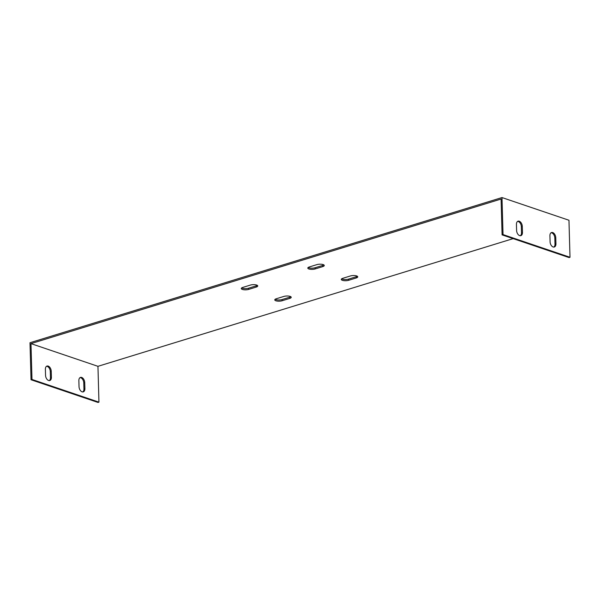 <?xml version="1.0" encoding="UTF-8"?>
<svg xmlns="http://www.w3.org/2000/svg" width="600" height="600" viewBox="0 0 600 600"><rect width="100%" height="100%" fill="white"/><g stroke="black" fill="none" stroke-linecap="round" stroke-linejoin="round"><path stroke-width="0.9" d="M501.998 197.558L568.965 220.252L570 257.28L569.048 257.572L502.088 234.877L503.033 234.585L501.998 197.558L30 342.72L31.035 379.748L98.002 402.442L98.948 402.15L31.987 379.455L30.983 343.627L501.082 199.042L502.088 234.877M520.335 235.733A4.433 2.745 72.9 0 0 521.505 232.702L521.34 226.702A4.433 2.745 72.9 0 0 517.605 221.4M553.815 247.08A4.433 2.745 72.9 0 0 554.993 244.05L554.827 238.058A4.433 2.745 72.9 0 0 551.085 232.748M513.158 238.627L97.95 366.322L30.983 343.627M282.127 300.75A4.433 1.417 -1.6 0 1 277.395 301.103A4.433 1.417 -1.6 0 1 274.77 299.88A4.433 1.417 -1.6 0 1 276.27 298.763L283.875 296.43A4.433 1.417 -1.6 0 1 288.608 296.077A4.433 1.417 -1.6 0 1 291.233 297.293A4.433 1.417 -1.6 0 1 289.733 298.41L282.127 300.75L282.097 299.55L289.695 297.21A4.433 1.417 178.4 0 0 290.805 296.707M248.647 289.403A4.433 1.417 -1.6 0 1 243.907 289.755A4.433 1.417 -1.6 0 1 241.282 288.532A4.433 1.417 -1.6 0 1 242.79 287.415L250.388 285.075A4.433 1.417 -1.6 0 1 255.127 284.73A4.433 1.417 -1.6 0 1 257.752 285.945A4.433 1.417 -1.6 0 1 256.245 287.062L248.647 289.403L248.61 288.202L256.215 285.862A4.433 1.417 178.4 0 0 257.317 285.36M315.157 268.942A4.433 1.417 -1.6 0 1 310.425 269.295A4.433 1.417 -1.6 0 1 307.8 268.072A4.433 1.417 -1.6 0 1 309.3 266.962L316.905 264.623A4.433 1.417 -1.6 0 1 321.638 264.27A4.433 1.417 -1.6 0 1 324.263 265.493A4.433 1.417 -1.6 0 1 322.763 266.61L315.157 268.942L315.127 267.743L322.733 265.41A4.433 1.417 178.4 0 0 323.835 264.9M348.645 280.298A4.433 1.417 -1.6 0 1 343.905 280.642A4.433 1.417 -1.6 0 1 341.28 279.428A4.433 1.417 -1.6 0 1 342.788 278.31L350.385 275.97A4.433 1.417 -1.6 0 1 355.125 275.618A4.433 1.417 -1.6 0 1 357.75 276.84A4.433 1.417 -1.6 0 1 356.243 277.957L348.645 280.298L348.608 279.097L356.212 276.757A4.433 1.417 178.4 0 0 357.315 276.248M275.168 299.272A4.433 1.417 178.4 0 0 282.097 299.55M241.68 287.918A4.433 1.417 178.4 0 0 248.61 288.202M308.197 267.465A4.433 1.417 178.4 0 0 315.127 267.743M341.678 278.812A4.433 1.417 178.4 0 0 348.608 279.097M570 257.28L503.033 234.585M516.435 224.43A4.433 2.745 -107.1 0 1 518.055 221.183A4.433 2.745 -107.1 0 1 522.293 226.41L522.457 232.41A4.433 2.745 -107.1 0 1 520.83 235.657A4.433 2.745 -107.1 0 1 516.6 230.423L516.435 224.43M549.915 235.778A4.433 2.745 -107.1 0 1 551.543 232.53A4.433 2.745 -107.1 0 1 555.773 237.765L555.945 243.757A4.433 2.745 -107.1 0 1 554.317 247.005A4.433 2.745 -107.1 0 1 550.08 241.77L549.915 235.778M97.95 366.322L98.948 402.15M45.383 369.3A4.433 2.745 -107.1 0 1 47.01 366.053A4.433 2.745 -107.1 0 1 51.24 371.288L51.405 377.288A4.433 2.745 -107.1 0 1 49.785 380.528A4.433 2.745 -107.1 0 1 45.547 375.3L45.383 369.3M78.863 380.647A4.433 2.745 -107.1 0 1 80.49 377.407A4.433 2.745 -107.1 0 1 84.727 382.635L84.892 388.635A4.433 2.745 -107.1 0 1 83.265 391.875A4.433 2.745 -107.1 0 1 79.035 386.647L78.863 380.647M49.282 380.603A4.433 2.745 72.9 0 0 50.46 377.572L50.287 371.58A4.433 2.745 72.9 0 0 46.553 366.27M82.77 391.95A4.433 2.745 72.9 0 0 83.94 388.928L83.775 382.928A4.433 2.745 72.9 0 0 80.04 377.618M31.987 379.455L31.035 379.748M522.457 232.41L521.505 232.702M51.405 377.288L50.46 377.572M522.293 226.41L521.34 226.702M51.24 371.288L50.287 371.58M555.945 243.757L554.993 244.05M84.892 388.635L83.94 388.928M555.773 237.765L554.827 238.058M84.727 382.635L83.775 382.928M289.695 297.21L289.733 298.41M256.215 285.862L256.245 287.062M322.733 265.41L322.763 266.61M356.212 276.757L356.243 277.957"/></g></svg>
